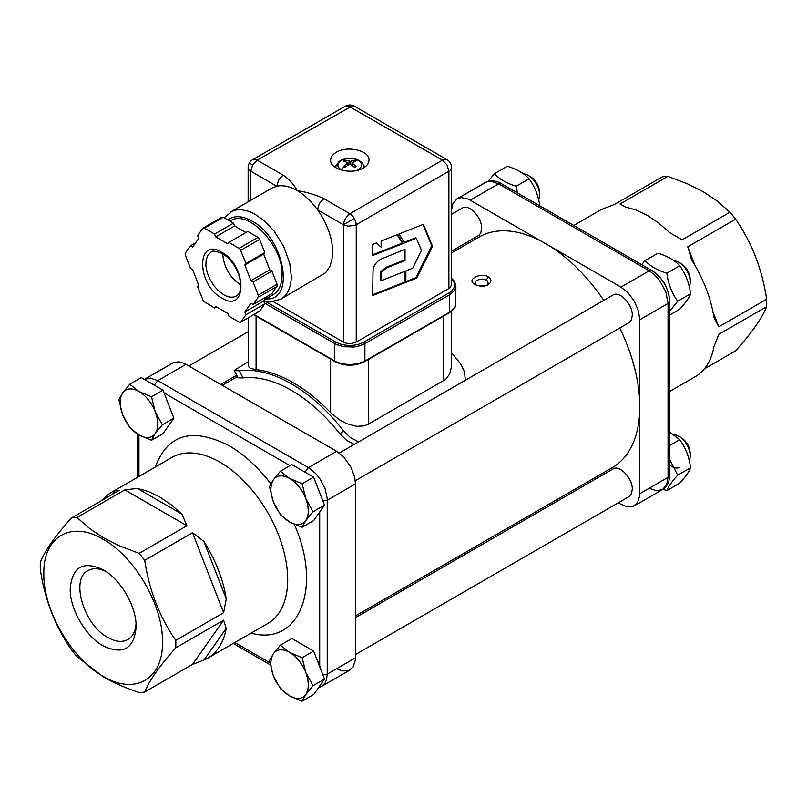<?xml version="1.0" encoding="UTF-8"?>
<svg xmlns="http://www.w3.org/2000/svg" width="807" height="807" viewBox="0 0 807 807"><rect width="100%" height="100%" fill="white"/><g stroke="black" fill="none" stroke-linecap="round" stroke-linejoin="round"><path stroke-width="1.21" d="M380.995 280.826L380.228 280.382L380.642 271.687L385.837 267.47L386.603 267.904L381.408 272.12L380.995 280.826L405.023 271.243L405.023 282.692L372.683 295.523M404.257 249.615L404.257 260.116L405.023 260.56L386.603 267.904M404.257 260.116L385.837 267.47M372.663 295.544L373.026 270.365C373.812 265.372 376.476 261.639 380.995 259.148L405.023 249.302L405.023 260.56M404.257 271.545L404.257 282.248L372.663 294.787M404.257 282.248L405.023 282.692M423.715 224.982L423.433 224.306L398.91 234.02L404.549 242.937L416.291 238.287L421.466 250.271L412.75 268.166L405.871 270.91L405.871 282.349L416.674 278.062L432.532 246.286L423.715 224.982M405.871 281.613L415.918 277.618L431.765 245.842L422.929 224.507M404.166 242.342L415.524 237.853L416.291 238.287M415.918 277.618L416.674 278.062M431.765 245.842L432.532 246.286M381.146 247.124L376.617 242.846L372.713 244.39L372.713 255.547L403.157 243.492L397.518 234.565L381.146 241.051L381.146 247.124L376.405 242.927M372.713 254.8L402.39 243.048L403.157 243.492M402.39 243.048L397.135 234.716M273.472 301.737L343.429 342.128L346.374 343.268L351.6 343.56L356.24 342.128L450.003 287.857L451.527 284.952L451.527 167.543A9.059 9.059 0 0 0 447.007 159.695L444.929 159.292L442.478 160.149L348.584 214.501L344.508 219.988L343.429 224.719L348.069 226.152L354.868 225.375L356.24 224.719L355.746 221.612L353.395 216.932L351.085 214.501L323.879 198.643L319.35 203.425L317.474 209.739A50.327 29.062 60 0 1 332.696 252.228L332.413 257.312L330.103 266.149L325.635 272.726L280.856 299.185A50.327 29.062 -120 0 0 291.277 276.145L289.743 263.334L283.741 246.508L273.987 230.913L264.333 220.725L253.943 213.542L248.748 211.283L241.263 209.699L236.653 209.891L232.446 211.061L224.104 217.789M336.65 668.71L342.118 670.93L348.604 670.667L353.264 666.804L355.393 659.914L355.483 483.897L354.677 477.119L351.206 467.636L343.863 457.095L336.65 451.284L184.167 363.352L178.811 361.808L174.07 362.353L144.463 379.3L172.708 362.989M349.966 670.022L321.721 686.333L349.966 670.022M355.483 617.648L612.997 468.968C619.463 464.388 632.799 478.46 632.284 489.335L631.417 493.823L628.976 496.648L355.483 654.538M451.527 214.309L462.361 208.065C468.827 203.475 482.162 217.557 481.648 228.421L480.78 232.92L479.076 235.22L451.527 251.209M339.313 453.04L612.997 295.029C619.463 290.439 632.799 304.521 632.284 315.396L631.417 319.885L628.976 322.709L355.292 480.71M451.527 252.954L479.096 237.046A133.145 76.877 60 0 1 545.663 243.643A133.145 76.877 60 0 1 603.767 300.355M619.746 328.035A133.145 76.877 60 0 1 639.81 406.708A133.145 76.877 60 0 1 612.241 467.667L355.483 615.892M451.527 210.153L452.949 203.535L457.034 198.835L461.473 197.594L468.504 199.198L620.987 287.121L628.189 292.941L634.292 301.182L638.377 310.594L639.81 319.743L639.719 495.76L637.591 502.65L632.93 506.514L626.444 506.776L618.132 502.902M484.916 285.96L479.096 285.88M586.175 484.452L584.661 483.585M669.618 391.486L695.271 376.667A95.862 55.35 -120 0 0 713.923 346.778L718.815 334.3L766.65 306.69C762.151 318.039 751.791 332.766 735.591 350.863L704.36 368.9M695.069 265.614L687.766 246.791L735.591 219.181C751.791 242.483 762.151 269.165 766.65 299.215A95.862 55.35 60 0 1 766.65 306.69M766.65 299.215L718.815 326.835L712.894 311.573M687.766 246.791L691.649 259.985A95.862 55.35 -120 0 1 713.923 317.413L718.815 326.835M729.992 212.211L682.167 239.83L669.618 232.587L658.643 222.994L647.345 215.378L636.047 209.951L625.062 206.864L620.058 203.969L667.883 176.36L687.423 183.814L703.29 191.773L717.08 200.933L729.992 212.211A95.862 55.35 60 0 1 735.591 219.181M102.64 499.967A95.862 55.35 60 0 1 111.729 492.189A95.862 55.35 60 0 1 115.351 490.394L119.234 490.384L71.409 517.993C55.209 536.1 44.849 550.828 40.35 562.176A95.862 55.35 -120 0 0 40.35 569.641C44.849 599.702 55.209 626.383 71.409 649.685A95.862 55.35 -120 0 0 77.008 656.646L103.71 677.093C113.061 682.571 124.863 687.705 139.117 692.507A95.862 55.35 -120 0 0 144.715 692.013C149.214 680.654 159.574 665.926 175.765 647.829L223.6 620.21L192.55 664.393L203.959 660.035L226.242 628.34L223.6 620.21M77.008 517.499L124.833 489.879L186.942 525.74L139.117 553.36L119.577 545.905L103.71 537.936L89.92 528.777L77.008 517.499A95.862 55.35 -120 0 0 71.409 517.993M186.942 525.74L181.938 514.15L137.382 488.427L124.833 489.879M137.382 488.427L148.357 491.513L159.655 496.941L170.953 504.557L181.938 514.15M344.539 166.797L345.093 167.311L349.068 164.426L350.601 164.426L354.586 167.311A7.828 4.519 0 0 0 356.058 166.454L354.192 167.281L356.058 166.454L352.518 163.317L352.518 162.439L356.058 160.976L354.586 160.119L350.601 161.329L345.093 160.119A7.828 4.519 0 0 0 343.611 160.976L347.151 162.439L347.151 163.317L343.611 166.454L344.105 166.797A26.631 15.545 -60.5 0 0 341.351 169.672C330.567 163.791 347.756 153.865 357.955 160.089L358.147 160.19C363.1 163.861 362.636 167.291 356.744 170.469M357.955 160.089A26.631 15.545 -60.5 0 0 355.171 160.411L354.586 160.119L353.829 161.793M345.84 161.793L345.093 160.119M345.477 167.281L343.994 166.424L345.093 167.311M342.925 170.469L341.351 169.672M347.151 162.439L347.323 165.586M352.346 165.586L352.518 162.439M222.732 253.781L222.732 253.963C223.821 267.218 229.834 277.578 240.779 285.042M240.133 249.081L245.923 263.435L244.844 264.989L250.927 280.685L253.105 281.936L258.21 295.1L258.21 297.279L253.105 304.542L250.927 303.291L244.844 311.956L245.923 314.76L240.819 322.023L239.185 322.175L228.976 316.273L227.887 313.469L215.701 306.438L214.612 307.981L203.455 301.253L197.665 286.888L198.744 285.345L192.661 269.649L190.482 268.388L185.378 255.224L185.378 253.055L190.482 245.782L192.661 247.043L198.744 238.378L197.665 235.573L202.769 228.31L204.403 228.159L214.612 234.06L215.701 236.865L227.887 243.896L228.976 242.342L240.133 249.081M245.923 232.567L234.534 225.99L233.445 223.186L223.226 217.285L204.403 228.159L202.769 228.31L221.895 217.154M185.126 253.993L185.378 253.055M258.018 311.3L259.652 311.149L240.516 322.306L259.652 311.149L264.757 303.886L245.923 314.76M240.819 322.023L239.185 322.175M258.462 296.34L258.21 297.279L277.043 286.404L277.043 284.235L271.939 271.071L253.105 281.936M230.025 221.209L230.62 220.876C247.87 208.64 283.439 246.185 282.047 275.167C281.925 284.639 278.99 291.145 273.22 294.666L264.736 299.568M363.392 167.977C352.407 175.038 329.781 169.621 330.658 160.149C330.739 157.113 332.615 154.5 336.277 152.321C347.262 145.26 369.899 150.667 369.011 160.149C368.93 163.185 367.064 165.798 363.392 167.977M365.329 166.666L363.937 165.697M335.732 165.697L334.34 166.666M264.434 303.039L336.317 344.468L343.651 346.728L353.991 347.02L359.882 345.81L364.895 343.651L449.63 294.737L454.25 290.742L455.874 286.041L455.773 304.632L454.25 308.143L449.63 312.127L364.895 361.052L364.895 343.651L363.957 342.027A19.973 11.53 180 0 1 335.712 342.027L265.846 301.687M449.358 312.743L364.623 361.657L449.358 312.743C457.266 306.811 455.098 305.883 455.874 303.432M335.046 361.657L253.701 314.69L335.046 361.657C344.902 366.368 354.767 366.368 364.623 361.657M271.939 271.071L269.76 269.81L263.667 254.114L264.757 252.571L259.652 239.407L258.018 237.369L247.799 231.478L228.976 242.342M223.226 217.285L221.602 217.436L223.226 217.285M264.757 303.886L263.667 301.082L266.794 296.643M253.105 304.542L271.939 293.677L277.295 285.466M216.498 306.892L214.612 307.981M234.534 225.99L215.701 236.865M264.757 252.571L245.923 263.435M263.667 254.114L244.844 264.989M269.76 269.81L250.927 280.685M263.667 301.082L244.844 311.956M195.627 242.816L190.482 245.782M233.445 223.186L214.612 234.06M230.52 212.009L271.949 188.092L276.751 186.225A50.327 29.062 60 0 1 297.117 190.583A50.327 29.062 60 0 1 317.474 209.739L343.429 224.719L343.429 342.128M248.142 201.841L248.142 167.543L248.828 169.541L250.795 171.235L252.672 164.931L257.191 160.149L254.74 159.292L252.672 159.695L345.305 106.211L348.584 106.08L442.478 160.149L447.007 164.931L448.884 171.235L448.884 288.644M250.795 200.307L250.795 171.235L276.751 186.225L278.627 179.911L283.146 175.129L257.191 160.149L352.286 105.808L354.364 106.211L447.007 159.695L354.364 106.211A9.059 9.059 0 0 0 345.305 106.211L252.672 159.695A9.059 9.059 0 0 0 249.353 163.014L252.672 164.931M679.807 467.293C676.932 468.776 673.532 468.01 669.618 464.973M669.618 459.354L677.719 475.162C671.827 481.618 668.206 486.772 666.854 490.626L662.981 489.294M677.719 475.162L690.58 467.737C689.218 457.085 685.597 447.744 679.706 439.714L669.618 431.957M669.618 445.545L679.706 439.714M666.854 490.626L679.706 483.201C685.597 476.735 689.218 471.581 690.58 467.737M674.077 434.771A15.979 9.22 60 0 1 678.929 436.305A15.979 9.22 60 0 1 690.227 455.874A15.979 9.22 60 0 1 690.227 455.884A15.979 9.22 60 0 1 689.249 460.626M690.227 455.884L690.227 453.211C689.692 446.594 686.696 441.409 681.239 437.646L678.929 436.305M305.883 694.434L302.131 701.192L289.582 695.886A26.631 15.373 -120 0 0 305.883 694.434L307.77 690.267L308.405 685.012L307.77 679.02L305.883 672.685A26.631 15.373 -120 0 0 289.582 652.399L302.131 657.705L305.883 672.685L313.005 685.728L305.883 694.434M280.392 688.633L273.27 675.6A26.631 15.373 -120 0 0 289.582 695.886L280.392 688.633M273.27 653.862L271.394 658.018L270.748 663.273L271.394 669.265L273.27 675.6L269.518 660.62L273.27 653.862L280.392 645.156L289.582 652.399A26.631 15.373 -120 0 0 273.27 653.862M280.392 645.156L291.892 638.519L313.63 651.067L302.131 657.705M313.63 651.067L324.505 679.091L313.005 685.728M324.505 679.091L313.63 694.555L302.131 701.192M316.687 658.946A23.696 13.679 60 0 1 319.703 665.664L320.762 669.427M669.558 299.518L668.67 293.244L664.706 283.62L658.361 275.379L653.367 271.475M641.636 264.635L645.106 260.641C650.089 266.139 657.332 270.325 666.854 273.2C668.206 283.842 671.827 293.183 677.719 301.213L669.618 311.381M677.719 301.213L690.58 293.788C689.218 283.146 685.597 273.805 679.706 265.775C674.723 260.278 667.48 256.101 657.967 253.216L645.106 260.641M666.854 273.2L679.706 265.775M669.618 315.083L679.706 309.263C685.597 302.796 689.218 297.642 690.58 293.788M674.077 260.832A15.979 9.22 60 0 1 678.929 262.366A15.979 9.22 60 0 1 690.227 281.936L690.227 281.936A15.979 9.22 60 0 1 689.249 286.687M690.227 281.936L690.227 279.272C689.692 272.655 686.696 267.47 681.239 263.697L678.929 262.366M305.883 520.485L302.131 527.253L289.582 521.947A26.631 15.373 -120 0 0 305.883 520.485L307.77 516.329L308.405 511.073L307.77 505.071L305.883 498.746A26.631 15.373 -120 0 0 289.582 478.46L302.131 483.766L305.883 498.746L313.005 511.779L305.883 520.485M280.392 514.695L273.27 501.661A26.631 15.373 -120 0 0 289.582 521.947L280.392 514.695M273.27 479.913L271.394 484.069L270.748 489.335L271.394 495.327L273.27 501.661L269.518 486.682L273.27 479.913L280.392 471.207L289.582 478.46A26.631 15.373 -120 0 0 273.27 479.913M280.392 471.207L291.892 464.57L313.63 477.129L302.131 483.766M313.63 477.129L324.505 505.142L313.005 511.779M324.505 505.142L313.63 520.606L302.131 527.253M316.687 485.007L320.762 495.488M358.641 441.883L350.309 437.515L343.641 431.009L339.858 433.803A133.145 76.877 -120 0 0 243.068 377.918L238.045 377.827L234.242 370.413L248.284 361.707M354.253 444.415L346.596 440.309L339.858 433.803M539.944 206.824C538.582 196.172 534.96 186.841 529.069 178.801C524.086 173.313 516.843 169.127 507.331 166.252L494.469 173.676C499.452 179.164 506.695 183.35 516.218 186.225L517.448 192.944M516.218 186.225L529.069 178.801M488.104 181.333L494.469 173.676M523.44 173.858A15.979 9.22 60 0 1 528.292 175.401A15.979 9.22 60 0 1 539.59 194.971L539.59 194.971A15.979 9.22 60 0 1 538.612 199.712M539.59 194.971L539.59 192.298C539.056 185.691 536.06 180.496 530.602 176.733L528.292 175.401M155.247 433.52L151.494 440.279L138.945 434.973A26.631 15.373 -120 0 0 155.247 433.52L157.133 429.364L157.769 424.099L157.133 418.107L155.247 411.772A26.631 15.373 -120 0 0 138.945 391.486L151.494 396.792L155.247 411.772L162.368 424.815L155.247 433.52M129.756 427.73L122.634 414.687A26.631 15.373 -120 0 0 138.945 434.973L129.756 427.73M122.634 392.948L120.757 397.105L120.112 402.36L120.757 408.362L122.634 414.687L118.881 399.707L122.634 392.948L129.756 384.243L138.945 391.486A26.631 15.373 -120 0 0 122.634 392.948M129.756 384.243L141.255 377.605L162.994 390.154L151.494 396.792M162.994 390.154L173.868 418.177L162.368 424.815M173.868 418.177L162.994 433.641L151.494 440.279M243.068 377.918L239.286 370.756L234.262 370.685M451.395 311.381L451.315 367.679L449.549 374.297L445.403 379.522L368.274 424.24L364.058 425.904L356.613 426.328L346.455 423.564L339.021 419.569L330.618 412.649A141.134 81.487 -120 0 0 256.081 369.616L250.402 368.406L248.284 366.418L248.284 317.817M451.395 352.76A141.134 81.487 60 0 1 460.383 363.604L464.529 371.573L465.276 380.309M239.286 370.756A141.134 81.487 60 0 1 343.641 431.009M476.13 284.942L474.99 282.914L476.11 280.907L479.156 279.444L482.354 279.061L485.572 279.676L487.559 281.038L488.205 283.61L486.792 285.476M488.235 276.801C481.154 271.989 465.256 279.837 475.051 284.397C479.237 286.535 483.524 286.747 487.892 285.022C491.816 282.006 491.937 279.262 488.235 276.801L486.349 280.059M105.667 571.326C98.837 568.118 92.966 567.866 88.064 570.579C70.098 578.821 83.867 625.143 107.967 637.56C115.694 641.888 122.331 642.543 127.869 639.527C132.671 636.642 135.394 631.437 136.02 623.912M137.382 434.025L137.382 477.381M233.243 643.421L270.214 664.766L233.243 643.421M166.05 398.033L170.126 408.524M103.165 569.772L103.165 569.782C120.778 579.416 136.575 606.783 136.121 626.847C134.164 648.838 123.178 655.173 103.165 645.872C85.562 636.239 69.765 608.871 70.219 588.807C72.166 566.817 83.151 560.482 103.165 569.772M226.242 628.34A95.862 55.35 60 0 1 207.591 658.24A95.862 55.35 60 0 1 203.959 660.035M115.351 490.394L112.718 494.146M223.6 612.745L226.242 598.976L203.959 541.547L192.55 532.711L223.6 612.745L175.765 640.365C159.574 617.052 149.214 590.381 144.715 560.32L192.55 532.711M203.959 541.547A95.862 55.35 60 0 1 226.242 598.976M192.55 664.393L144.715 692.013M103.165 539.338C134.86 556.689 163.296 605.946 162.479 642.069C163.296 679.141 134.86 695.563 103.165 676.316C71.47 658.966 43.033 609.709 43.85 573.585C43.033 536.514 71.47 520.091 103.165 539.338M175.765 647.829A95.862 55.35 -120 0 0 175.765 640.365M144.715 560.32A95.862 55.35 -120 0 0 139.117 553.36M501.248 183.582L651.895 270.557L501.248 183.582C495.468 180.304 490.142 179.951 485.279 182.533L457.034 198.835L486.641 181.888L491.382 181.343L498.585 183.845L501.248 183.582M470.35 200.156L498.585 183.845L649.232 270.819L654.689 274.915L659.692 280.523L665.836 291.902L668.055 303.432L669.618 301.263L669.618 475.202C669.558 481.85 667.197 486.641 662.537 489.567L634.292 505.868L662.537 489.567L656.434 490.747L649.232 488.245M573.757 225.446L599.409 210.627A95.862 55.35 -120 0 1 603.041 208.831L614.45 204.474L662.285 176.854A95.862 55.35 60 0 1 667.883 176.36M380.642 271.687L381.408 272.12M380.228 275.409L380.995 275.853M356.24 342.128L356.24 224.719L448.884 171.235L450.841 169.541L451.527 167.543M111.729 492.189L171.982 457.408A95.862 55.35 60 0 1 219.907 462.149A95.862 55.35 60 0 1 282.541 546.632A95.862 55.35 60 0 1 267.843 623.448L207.591 658.24M354.192 160.532L355.675 161.39L354.192 160.532M343.994 161.39L345.477 160.532L343.994 161.39M349.068 161.329L348.846 164.567M350.601 161.329L350.823 164.567M236.33 295.987A25.299 14.607 60 0 1 223.68 294.737L218.485 290.843L213.734 285.517L209.85 279.202L207.147 272.443L205.876 265.826L206.128 259.915L207.903 255.234L211.03 252.167C211.424 250.442 215.197 250.896 222.349 253.549C230.207 258.492 235.876 266.159 239.366 276.559C242.776 291.983 238.933 293.506 236.33 295.987M221.794 297.995C247.295 314.135 247.295 265.644 221.794 252.339C196.293 236.199 196.293 284.679 221.794 297.995M227.766 219.907C234.201 215.287 242.251 215.661 251.925 221.027C284.387 237.591 295.937 301.546 265.977 298.852M323.879 198.643C315.971 194.901 307.043 192.207 297.117 190.583C294.293 184.843 289.642 179.689 283.146 175.129M334.774 343.651L335.712 342.027L334.774 343.651L334.774 361.052L254.094 314.468M364.895 343.651L363.957 342.027L448.692 293.102L449.63 294.737L448.692 293.102A19.973 11.53 180 0 0 451.527 278.859M449.63 294.737L449.63 312.127L448.692 312.672M364.895 361.052L357.985 363.715L349.835 364.653L341.684 363.715L335.712 361.597M258.018 237.369L239.185 248.243M277.043 284.235L258.21 295.1M240.819 250.271L259.652 239.407M354.364 218.415L343.429 224.719M443.588 316.062L443.588 380.753M368.274 424.24L368.274 359.549M330.618 359.095L330.618 412.649M256.081 369.616L256.081 316.062M322.931 501.086L327.238 500.199L327.148 498.02L325.019 488.669L320.359 479.419L315.618 473.406L308.415 467.586L304.975 472.125M336.65 451.284L308.415 467.586L157.769 380.622L154.339 385.161M164.083 392.959L290.006 465.659M319.703 511.971L319.703 665.664M322.931 675.025L327.238 674.138L327.238 500.199L355.483 483.897M186.014 364.31L157.769 380.622L150.566 378.11L144.463 379.3M318.493 687.635L321.721 686.333L325.019 683.105L326.432 679.988L327.238 674.138L355.483 657.836M138.945 476.473L138.945 434.973M269.851 662.749L234.807 642.523M251.128 633.091C299.205 646.71 322.618 587.698 294.283 524.318M270.849 483.807C258.159 467.253 244.319 454.603 229.329 445.847C192.419 426.994 167.735 434.055 155.267 467.051M620.987 287.121L649.232 270.819L651.885 270.557C662.759 277.921 668.67 288.16 669.618 301.263M639.81 319.743L668.055 303.432L668.055 477.371L669.618 475.202M639.81 493.682L668.055 477.371L666.622 484.866L662.537 489.567M356.058 160.976L354.586 160.119M220.825 384.404L236.673 375.255M355.726 166.373L354.263 167.21M345.406 167.21L343.953 166.373M335.258 167.331L338.99 161.481L342.723 159.403L349.956 158.142L353.839 158.515L359.145 160.442L362.172 162.863L364.421 167.331M352.225 162.802L351.953 165.314M347.444 162.802L347.716 165.314M263.748 301.283L270.123 302L280.856 299.185M451.527 278.203L454.523 281.482L455.874 286.041M237.379 376.597L222.339 385.282M188.868 365.954L248.284 331.657M249.353 163.014A9.059 9.059 0 0 0 248.142 167.543"/></g></svg>
